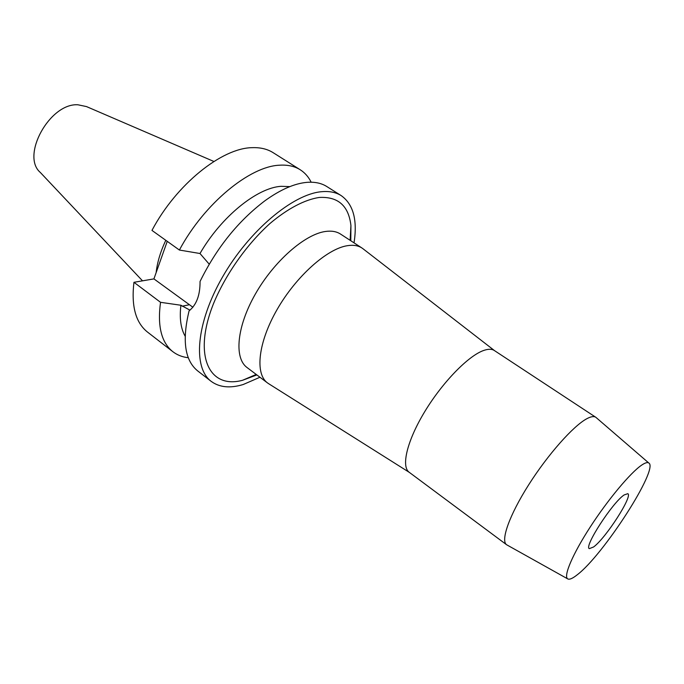 <?xml version="1.0" encoding="UTF-8"?>
<svg xmlns="http://www.w3.org/2000/svg" width="684" height="684" viewBox="0 0 684 684"><rect width="100%" height="100%" fill="white"/><g stroke="black" fill="none" stroke-linecap="round" stroke-linejoin="round"><path stroke-width="1.03" d="M213.895 161.475L86.5 106.584L77.95 104.789C49.812 102.797 20.623 155.935 40.356 172.496L142.52 280.842M165.793 240.298C160.441 251.738 157.217 262.528 156.132 272.659M593.592 546.969C605.802 538.146 633.102 495.763 627.801 493.686L624.124 494.951C612.419 502.586 583.666 547.089 589.334 548.645L593.592 546.969M641.618 465.154C645.08 462.794 647.457 462.068 648.757 462.974C659.299 468.284 603.442 554.972 577.27 574.765C572.551 578.536 569.336 579.895 567.635 578.844C563.3 576.167 572.653 554.083 590.369 526.8C608.025 499.534 630.468 472.704 641.618 465.154M507.177 545.071L506.553 544.703C500.466 540.557 509.4 515.18 528.621 484.905C547.773 454.646 573.312 425.884 586.829 418.719C590.925 416.53 593.9 416.043 595.773 417.266L596.337 417.719M595.773 417.266L494.361 350.533C491.83 348.874 488.256 348.857 483.639 350.482C468.386 355.766 442.608 382.159 424.909 411.366C407.134 440.581 400.944 466.497 409.16 472.251L506.553 544.703M268.795 383.792L267.495 382.92C254.824 373.806 258.116 342.462 277.14 309.459C296.044 276.447 326.901 248.908 347.207 245.718C353.175 244.735 358.091 245.496 361.947 248.001L363.213 248.925M361.947 248.001L340.512 234.056C336.519 231.474 331.501 230.611 325.43 231.474C304.808 234.279 273.959 261.279 255.388 294.009C236.707 326.721 233.971 358.117 247.061 367.547L267.495 382.92M350.798 240.751L350.926 225.455C348.609 205.713 338.016 196.393 319.146 197.471C304.799 199.651 287.656 208.586 270.06 223.42C246.659 244.47 225.318 274.806 213.331 304.055C192.64 356.33 209.449 389.299 242.538 380.287L256.868 374.926M259.954 377.252L243.179 384.528C230.123 388.469 219.47 387.418 211.211 381.381C192.717 367.787 195.88 323.378 222.428 277.182C248.796 230.961 292.786 194.119 321.48 191.717C329.337 190.973 335.921 192.29 341.239 195.641C353.312 204.268 357.578 220.009 354.038 242.854M341.239 195.641L326.798 186.535C321.377 183.107 314.7 181.722 306.765 182.371C294.368 183.509 280.474 189.596 265.093 200.643C238.28 220.889 216.606 247.83 200.053 281.466C200.164 295.078 196.513 304.867 189.092 310.844C181.927 340.435 184.8 360.468 197.71 370.933L211.211 381.381M185.142 336.186C180.781 328.542 179.37 318.231 180.909 305.252L189.99 310.168M192.888 307.236L153.917 278.892L133.944 282.304L160.535 302.311L180.909 305.252M209.218 264.169L199.993 253.516L179.388 250.036L151.968 230.405C176.224 184.423 221.83 147.992 252.139 147.667C260.356 147.351 267.358 149.026 273.164 152.686L300.259 169.786C304.902 172.761 308.535 176.899 311.16 182.201M188.288 357.715C182.406 357.074 177.276 355.073 172.89 351.721C161.415 342.624 157.294 326.157 160.535 302.311M153.917 278.892L167.238 241.341M133.944 282.304C131.148 306.116 135.688 322.72 147.556 332.116L172.89 351.721M289.845 186.612L281.064 186.313C257.022 187.809 221.214 216.708 199.993 253.516M179.388 250.036C204.251 203.524 249.942 166.118 279.73 165.195C287.802 164.707 294.642 166.238 300.259 169.786M182.183 306.201L188.887 304.833M648.757 462.974L595.935 417.385M567.635 578.844L506.724 544.815M494.558 350.661L362.725 248.54M409.34 472.387L268.273 383.467M350.123 240.306L350.926 225.455M256.218 374.439L242.538 380.287"/></g></svg>
